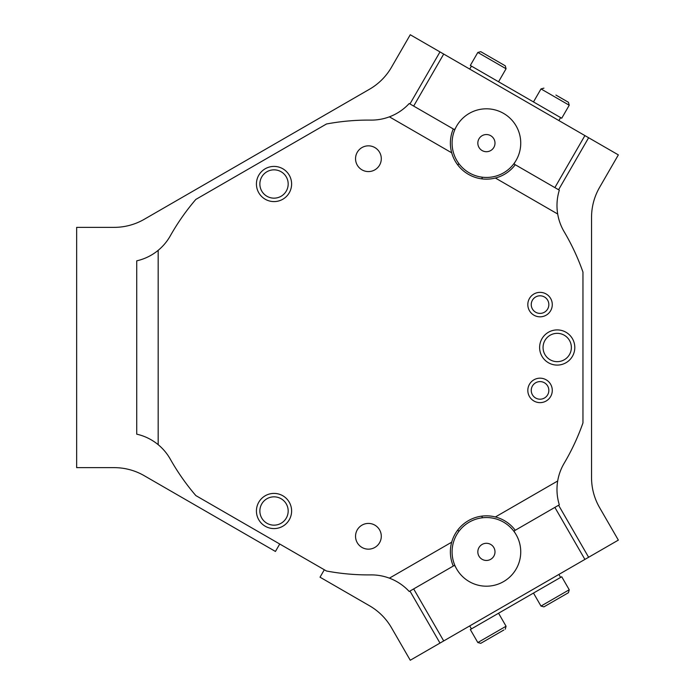 <?xml version="1.0" encoding="UTF-8"?>
<svg xmlns="http://www.w3.org/2000/svg" width="695" height="695" viewBox="0 0 695 695"><rect width="100%" height="100%" fill="white"/><g stroke="black" fill="none" stroke-linecap="round" stroke-linejoin="round"><path stroke-width="1.04" d="M482.573 177.234L481.644 178.85M457.866 165.123L458.796 163.507M515.012 162.117A34.324 34.324 0 0 1 513.996 164.003L554.871 187.607L584.903 135.586L588.622 137.732L558.589 189.752M409.954 103.937L439.987 51.916L584.903 135.586M443.705 54.062L413.664 106.083L454.539 129.678A34.324 34.324 0 0 1 455.677 127.854M558.589 505.248L588.622 557.268L584.903 559.414L554.871 507.393L513.996 530.997A34.324 34.324 0 0 1 515.012 532.883M584.903 559.414L439.987 643.084L409.954 591.063M455.677 567.146A34.324 34.324 0 0 1 454.539 565.322L413.664 588.917L443.705 640.938M531.249 304.592A8.792 8.792 0 0 0 540.05 313.393A8.792 8.792 0 0 0 548.841 304.592A8.792 8.792 0 0 0 540.05 295.801A8.792 8.792 0 0 0 531.249 304.592M531.249 390.408A8.792 8.792 0 0 0 540.05 399.199A8.792 8.792 0 0 0 548.841 390.408A8.792 8.792 0 0 0 540.05 381.607A8.792 8.792 0 0 0 531.249 390.408M574.8 347.5A17.592 17.592 0 0 1 557.216 365.092A17.592 17.592 0 0 1 539.624 347.5A17.592 17.592 0 0 1 557.216 329.908A17.592 17.592 0 0 1 574.8 347.5M543.056 347.5A14.161 14.161 0 0 0 557.216 361.661A14.161 14.161 0 0 0 571.368 347.5A14.161 14.161 0 0 0 557.216 333.339A14.161 14.161 0 0 0 543.056 347.5M274.021 198.162A14.161 14.161 0 0 0 288.182 184.001A14.161 14.161 0 0 0 274.021 169.841A14.161 14.161 0 0 0 259.861 184.001A14.161 14.161 0 0 0 274.021 198.162M291.613 184.001A17.592 17.592 0 0 1 274.021 201.593A17.592 17.592 0 0 1 256.429 184.001A17.592 17.592 0 0 1 274.021 166.409A17.592 17.592 0 0 1 291.613 184.001M274.021 525.159A14.161 14.161 0 0 0 288.182 510.999A14.161 14.161 0 0 0 274.021 496.838A14.161 14.161 0 0 0 259.861 510.999A14.161 14.161 0 0 0 274.021 525.159M291.613 510.999A17.592 17.592 0 0 1 274.021 528.591A17.592 17.592 0 0 1 256.429 510.999A17.592 17.592 0 0 1 274.021 493.407A17.592 17.592 0 0 1 291.613 510.999M453.279 566.051A36.044 36.044 0 0 1 451.698 542.187L389.4 578.162A51.491 51.491 0 0 1 409.216 591.488L453.279 566.051M451.698 152.813L389.4 116.838A51.491 51.491 0 0 0 409.216 103.512L453.279 128.949A36.044 36.044 0 0 0 515.264 164.732L559.327 190.178A51.491 51.491 0 0 0 564.158 231.73A227.413 227.413 0 0 1 582.957 272.075L582.957 422.925A227.413 227.413 0 0 1 564.158 463.27A51.491 51.491 0 0 0 557.685 480.992L495.387 516.967A36.044 36.044 0 0 1 515.264 530.268L559.327 504.822A51.491 51.491 0 0 1 557.685 480.992M552.282 390.408A12.232 12.232 0 0 1 540.05 402.64A12.232 12.232 0 0 1 527.818 390.408A12.232 12.232 0 0 1 540.05 378.176A12.232 12.232 0 0 1 552.282 390.408M552.282 304.592A12.232 12.232 0 0 1 540.05 316.824A12.232 12.232 0 0 1 527.818 304.592A12.232 12.232 0 0 1 540.05 292.36A12.232 12.232 0 0 1 552.282 304.592M355.545 158.712A12.875 12.875 0 0 0 368.419 171.578A12.875 12.875 0 0 0 381.294 158.712A12.875 12.875 0 0 0 368.419 145.837A12.875 12.875 0 0 0 355.545 158.712M355.545 536.288A12.875 12.875 0 0 0 368.419 549.163A12.875 12.875 0 0 0 381.294 536.288A12.875 12.875 0 0 0 368.419 523.422A12.875 12.875 0 0 0 355.545 536.288M279.729 544.02L275.437 551.456L144.213 475.684A60.074 60.074 0 0 0 114.18 467.639L76.65 467.639L76.65 227.361L114.18 227.361A60.074 60.074 0 0 0 144.213 219.316L369.505 89.238A60.074 60.074 0 0 0 391.493 67.25L410.259 34.75L439.987 51.916M389.4 116.838A51.491 51.491 0 0 1 370.809 120.105A227.413 227.413 0 0 0 326.468 123.997L195.834 199.422A227.413 227.413 0 0 0 170.292 235.866A51.491 51.491 0 0 1 136.724 260.834L136.724 434.166A51.491 51.491 0 0 1 170.292 459.134A227.413 227.413 0 0 0 195.834 495.578L326.468 571.003A227.413 227.413 0 0 0 370.809 574.895A51.491 51.491 0 0 1 389.4 578.162M324.322 569.761L320.03 577.197L369.505 605.762A60.074 60.074 0 0 1 391.493 627.75L410.259 660.25L439.987 643.084M588.622 137.732L618.35 154.889L599.585 187.389A60.074 60.074 0 0 0 591.541 217.422L591.541 477.578A60.074 60.074 0 0 0 599.585 507.611L618.35 540.111L588.622 557.268M451.698 542.187A36.044 36.044 0 0 1 495.387 516.967M495.387 178.033L557.685 214.008M158.173 444.661L158.173 250.339M492.755 148.912A8.583 8.583 0 0 0 492.199 136.785A8.583 8.583 0 0 0 480.071 137.341A8.583 8.583 0 0 0 480.636 149.468A8.583 8.583 0 0 0 492.755 148.912M461.054 120A34.324 34.324 0 0 1 509.548 117.768A34.324 34.324 0 0 1 511.781 166.253A34.324 34.324 0 0 1 463.287 168.485A34.324 34.324 0 0 1 461.054 120M494.996 551.778A8.583 8.583 0 0 0 486.326 543.29A8.583 8.583 0 0 0 477.83 551.969A8.583 8.583 0 0 0 486.509 560.457A8.583 8.583 0 0 0 494.996 551.778M452.089 552.238A34.324 34.324 0 0 1 486.048 517.549A34.324 34.324 0 0 1 520.737 551.509A34.324 34.324 0 0 1 486.787 586.198A34.324 34.324 0 0 1 452.089 552.238M458.796 531.493L457.866 529.877M481.644 516.15L482.573 517.766M558.893 574.435L560.613 577.406L561.725 576.763L569.231 589.768L568.449 592.705L543.924 606.857L540.997 606.075L569.231 589.768M469.716 625.926L471.427 628.897L560.613 577.406M503.875 629.983L480.758 643.335L477.821 642.545L506.064 626.238L505.282 629.175M498.715 632.963L493.276 636.099M477.821 642.545L470.315 629.54L471.427 628.897M561.777 596.553L550.631 602.991M469.716 69.074L471.427 66.103L470.315 65.46L477.821 52.455L480.758 51.665L505.282 65.825L506.064 68.762L477.821 52.455M558.893 120.565L560.613 117.594L471.427 66.103M555.93 95.067L568.449 102.295L569.231 105.232L540.997 88.925L543.924 88.143M567.051 101.487L561.89 98.508M569.231 105.232L561.725 118.237L560.613 117.594M503.606 64.861L492.99 58.727M487.43 55.522L480.758 51.665M498.558 613.233L506.064 626.238M533.482 593.07L540.997 606.075M533.482 101.93L540.997 88.925M498.558 81.767L506.064 68.762"/></g></svg>
